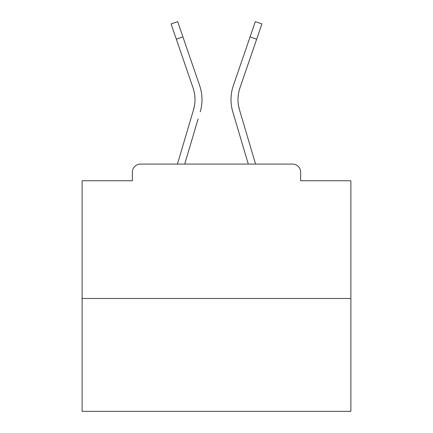 <?xml version="1.0" encoding="UTF-8"?>
<svg xmlns="http://www.w3.org/2000/svg" width="433" height="433" viewBox="0 0 433 433"><rect width="100%" height="100%" fill="white"/><g stroke="black" fill="none" stroke-linecap="round" stroke-linejoin="round"><path stroke-width="0.65" d="M300.621 180.756L300.621 172.155L300.621 180.756L350.882 180.756L350.882 411.35L82.118 411.35L82.118 180.756L132.379 180.756L132.379 172.155L132.379 180.756M350.882 298.472L82.118 298.472M300.621 172.155A8.065 8.065 0 0 0 292.556 164.091L140.444 164.091A8.065 8.065 0 0 0 132.379 172.155M292.556 164.091L258.425 164.091M174.575 164.091L140.444 164.091M194.574 105.1L193.513 109.83L194.574 105.1M184.712 164.091L198.076 119.032M191.375 117.045L177.422 164.091L191.375 117.045M238.426 105.1L239.487 109.83L238.426 105.1M234.924 119.032L232.786 111.817A43.002 43.002 0 0 1 233.344 85.626L255.313 21.65L261.922 23.918L239.952 87.894A36.015 36.015 0 0 0 239.487 109.83L255.578 164.091M239.952 87.894A36.015 36.015 0 0 0 237.998 99.59A36.015 36.015 0 0 1 239.952 87.894A36.015 36.015 0 0 0 237.998 99.59A36.015 36.015 0 0 1 239.952 87.894A36.015 36.015 0 0 0 237.998 99.59A36.015 36.015 0 0 1 239.952 87.894A36.015 36.015 0 0 0 237.998 99.59A36.015 36.015 0 0 1 239.952 87.894A36.015 36.015 0 0 0 237.998 99.59A36.015 36.015 0 0 1 239.952 87.894A36.015 36.015 0 0 0 237.998 99.59A36.015 36.015 0 0 1 239.952 87.894A36.015 36.015 0 0 0 237.998 99.59A36.015 36.015 0 0 1 239.952 87.894A36.015 36.015 0 0 0 237.998 99.59A36.015 36.015 0 0 1 239.952 87.894A36.015 36.015 0 0 0 237.998 99.59A36.015 36.015 0 0 1 239.952 87.894A36.015 36.015 0 0 0 237.998 99.59A36.015 36.015 0 0 1 239.952 87.894A36.015 36.015 0 0 0 237.998 99.59A36.015 36.015 0 0 1 239.952 87.894A36.015 36.015 0 0 0 237.998 99.59A36.015 36.015 0 0 1 239.952 87.894A36.015 36.015 0 0 0 237.998 99.59A36.015 36.015 0 0 1 239.952 87.894A36.015 36.015 0 0 0 237.998 99.59A36.015 36.015 0 0 1 239.952 87.894A36.015 36.015 0 0 0 237.998 99.59A36.015 36.015 0 0 1 239.952 87.894A36.015 36.015 0 0 0 237.998 99.59A36.015 36.015 0 0 1 239.952 87.894A36.015 36.015 0 0 0 237.998 99.59A36.015 36.015 0 0 1 239.952 87.894A36.015 36.015 0 0 0 237.998 99.59A36.015 36.015 0 0 1 239.952 87.894A36.015 36.015 0 0 0 237.998 99.59A36.015 36.015 0 0 1 239.952 87.894A36.015 36.015 0 0 0 237.998 99.59A36.015 36.015 0 0 1 239.952 87.894A36.015 36.015 0 0 0 237.998 99.59A36.015 36.015 0 0 1 239.952 87.894A36.015 36.015 0 0 0 237.998 99.59A36.015 36.015 0 0 1 239.952 87.894A36.015 36.015 0 0 0 237.998 99.59A36.015 36.015 0 0 1 239.952 87.894A36.015 36.015 0 0 0 237.998 99.59A36.015 36.015 0 0 1 239.952 87.894A36.015 36.015 0 0 0 237.998 99.59A36.015 36.015 0 0 1 239.952 87.894A36.015 36.015 0 0 0 237.998 99.59A36.015 36.015 0 0 1 239.952 87.894A36.015 36.015 0 0 0 237.998 99.59A36.015 36.015 0 0 1 239.952 87.894A36.015 36.015 0 0 0 237.998 99.59A36.015 36.015 0 0 1 239.952 87.894A36.015 36.015 0 0 0 237.998 99.59A36.015 36.015 0 0 1 239.952 87.894A36.015 36.015 0 0 0 237.998 99.59A36.015 36.015 0 0 1 239.952 87.894A36.015 36.015 0 0 0 237.998 99.59A36.015 36.015 0 0 1 239.952 87.894A36.015 36.015 0 0 0 237.998 99.59A36.015 36.015 0 0 1 239.952 87.894A36.015 36.015 0 0 0 237.998 99.59A36.015 36.015 0 0 1 239.952 87.894A36.015 36.015 0 0 0 237.998 99.59A36.015 36.015 0 0 1 239.952 87.894A36.015 36.015 0 0 0 237.998 99.59A36.015 36.015 0 0 1 239.952 87.894A36.015 36.015 0 0 0 237.998 99.59A36.015 36.015 0 0 1 239.952 87.894A36.015 36.015 0 0 0 237.998 99.59A36.015 36.015 0 0 1 239.952 87.894A36.015 36.015 0 0 0 237.998 99.59A36.015 36.015 0 0 1 239.952 87.894A36.015 36.015 0 0 0 237.998 99.59A36.015 36.015 0 0 1 239.952 87.894A36.015 36.015 0 0 0 237.998 99.59A36.015 36.015 0 0 1 239.952 87.894A36.015 36.015 0 0 0 237.998 99.59A36.015 36.015 0 0 1 239.952 87.894A36.015 36.015 0 0 0 237.998 99.59A36.015 36.015 0 0 1 239.952 87.894M176.318 39.17L171.078 23.918L177.687 21.65L182.926 36.902L176.318 39.17L193.048 87.894A36.015 36.015 0 0 1 193.513 109.83L177.422 164.091M193.048 87.894A36.015 36.015 0 0 1 195.002 99.59A36.015 36.015 0 0 0 193.048 87.894A36.015 36.015 0 0 1 195.002 99.59A36.015 36.015 0 0 0 193.048 87.894A36.015 36.015 0 0 1 195.002 99.59A36.015 36.015 0 0 0 193.048 87.894A36.015 36.015 0 0 1 195.002 99.59A36.015 36.015 0 0 0 193.048 87.894A36.015 36.015 0 0 1 195.002 99.59A36.015 36.015 0 0 0 193.048 87.894A36.015 36.015 0 0 1 195.002 99.59A36.015 36.015 0 0 0 193.048 87.894A36.015 36.015 0 0 1 195.002 99.59A36.015 36.015 0 0 0 193.048 87.894A36.015 36.015 0 0 1 195.002 99.59A36.015 36.015 0 0 0 193.048 87.894A36.015 36.015 0 0 1 195.002 99.59M200.214 111.817A43.002 43.002 0 0 0 199.656 85.626L182.926 36.902M199.656 85.626L192.176 63.846M248.288 164.091L232.786 111.817M233.344 85.626L240.824 63.846M256.682 39.17L250.074 36.902"/></g></svg>
